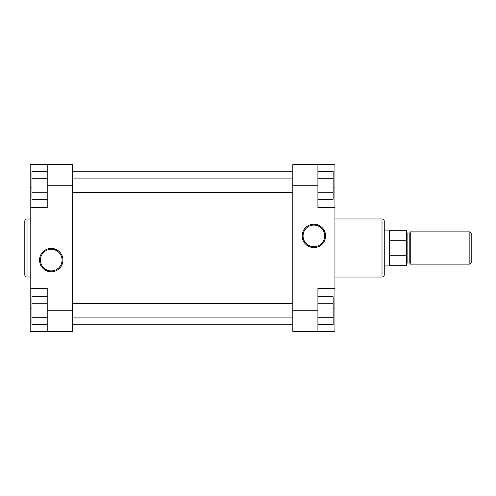 <?xml version="1.0" encoding="UTF-8"?>
<svg xmlns="http://www.w3.org/2000/svg" width="496" height="496" viewBox="0 0 496 496"><rect width="100%" height="100%" fill="white"/><g stroke="black" fill="none" stroke-linecap="round" stroke-linejoin="round"><path stroke-width="0.74" d="M51.243 271.808A11.706 11.706 0 0 1 39.537 260.102A11.706 11.706 0 0 1 51.243 248.397A11.706 11.706 0 0 1 62.949 260.102A11.706 11.706 0 0 1 51.243 271.808M51.243 249.29A10.807 10.807 0 0 0 40.436 260.102A10.807 10.807 0 0 0 51.243 270.909A10.807 10.807 0 0 0 62.05 260.102A10.807 10.807 0 0 0 51.243 249.29M24.8 274.803L24.8 221.197A2.238 2.238 0 0 1 27.038 218.959L27.038 277.041A2.238 2.238 0 0 1 24.8 274.803M30.175 218.959L27.038 218.959M30.175 277.041L27.038 277.041M47.207 310.744L47.207 288.337L30.175 288.337L30.175 331.365L47.207 331.365L47.207 310.744L72.311 310.744L72.311 185.256L47.207 185.256L47.207 164.635L30.175 164.635L30.175 288.337M30.175 207.663L47.207 207.663L47.207 185.256M47.207 164.635L72.311 164.635L72.311 185.256M72.311 310.744L72.311 331.365L47.207 331.365M47.207 199.225L31.973 199.225L31.973 171.281L47.207 171.281M31.973 192.237L47.207 192.237M31.973 178.269L47.207 178.269M47.207 324.719L31.973 324.719L31.973 296.775L47.207 296.775M31.973 317.731L47.207 317.731M31.973 303.763L47.207 303.763M313.887 224.192A11.706 11.706 0 0 1 325.587 235.898A11.706 11.706 0 0 1 313.887 247.603A11.706 11.706 0 0 1 302.182 235.898A11.706 11.706 0 0 1 313.887 224.192M313.887 246.71A10.807 10.807 0 0 0 324.694 235.898A10.807 10.807 0 0 0 313.887 225.091A10.807 10.807 0 0 0 303.075 235.898A10.807 10.807 0 0 0 313.887 246.71M384.251 229.177L384.251 230.07L389.242 230.07L389.242 265.93L384.251 265.93L384.251 266.823L384.251 221.197L384.251 274.803A2.238 2.238 0 0 1 382.007 277.041L382.007 218.959A2.238 2.238 0 0 1 384.251 221.197M334.949 277.041L382.007 277.041M334.949 218.959L382.007 218.959M317.917 185.256L317.917 207.663L334.949 207.663L334.949 164.635L317.917 164.635L317.917 185.256L292.82 185.256L292.82 310.744L317.917 310.744L317.917 331.365L334.949 331.365L334.949 207.663M334.949 288.337L317.917 288.337L317.917 310.744M384.251 274.803L384.251 266.823M317.917 331.365L292.82 331.365L292.82 310.744M292.82 185.256L292.82 164.635L317.917 164.635M317.917 296.775L333.157 296.775L333.157 324.719L317.917 324.719M333.157 303.763L317.917 303.763M333.157 317.731L317.917 317.731M317.917 171.281L333.157 171.281L333.157 199.225L317.917 199.225M333.157 178.269L317.917 178.269M333.157 192.237L317.917 192.237M72.311 324.192L292.82 324.192M72.311 171.808L292.82 171.808M471.2 262.793L469.855 264.132L469.855 231.868L471.2 233.207L471.2 262.793M410.248 263.463A0.446 0.446 0 0 0 409.795 263.016L409.795 232.984A0.446 0.446 0 0 0 410.248 232.537M407.111 232.984L407.111 263.016A0.446 0.446 0 0 0 406.658 263.463L406.658 232.537A0.446 0.446 0 0 0 407.111 232.984L409.795 232.984M389.627 265.701L406.212 265.701L406.212 255.285L389.627 255.285L389.627 265.701L389.242 265.93M406.212 240.715L406.212 230.299A0.446 0.446 0 0 1 406.658 230.745L406.658 241.881L406.212 240.715L389.627 240.715L389.627 230.299L389.242 230.07M407.111 263.016L409.795 263.016M469.855 264.132L410.248 264.132L410.248 231.868L469.855 231.868M406.212 255.285L406.658 254.119L406.658 265.255L406.212 265.701M406.658 254.119L406.658 241.881M389.627 240.715L389.627 255.285M31.973 187.048L30.175 187.048M31.973 308.952L30.175 308.952M333.157 308.952L334.949 308.952M333.157 187.048L334.949 187.048M72.311 317.917L292.82 317.917M72.311 303.577L292.82 303.577M72.311 192.423L292.82 192.423M72.311 178.083L292.82 178.083M389.627 230.299L406.212 230.299"/></g></svg>
